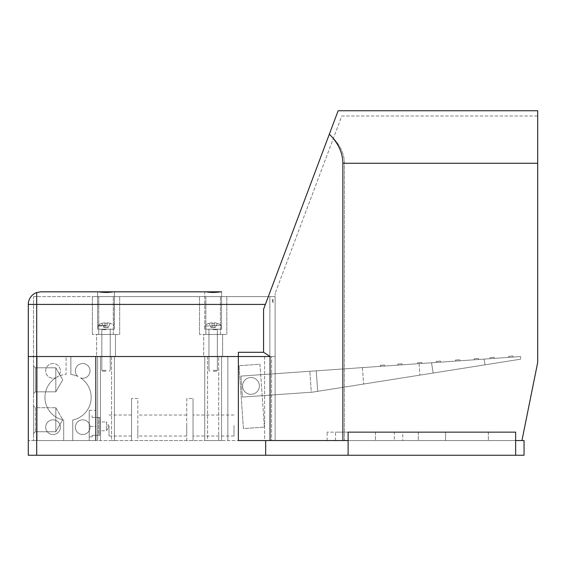 <?xml version="1.0" encoding="UTF-8"?>
<svg xmlns="http://www.w3.org/2000/svg" width="566" height="566" viewBox="0 0 566 566"><rect width="100%" height="100%" fill="white"/><g stroke="black" fill="none" stroke-linecap="round" stroke-linejoin="round"><path stroke-width="0.42" stroke-dasharray="2.83 2.12" d="M186.73 425.526L186.73 436.032L186.73 425.526M186.73 398.535L186.73 440.546L193.027 440.546L186.73 440.546L186.73 398.535L193.027 398.535L186.73 398.535M259.37 385.927A8.405 8.405 0 0 0 246.762 378.654A8.405 8.405 0 0 0 246.762 393.207A8.405 8.405 0 0 0 259.37 385.927A8.405 8.405 0 0 0 246.762 378.654A8.405 8.405 0 0 0 246.762 393.207A8.405 8.405 0 0 0 259.37 385.927A8.405 8.405 0 0 1 250.964 394.332A8.405 8.405 0 0 1 242.566 385.927A8.405 8.405 0 0 1 250.964 377.529A8.405 8.405 0 0 1 259.37 385.927A8.405 8.405 0 0 1 250.964 394.332A8.405 8.405 0 0 1 242.566 385.927A8.405 8.405 0 0 1 250.964 377.529A8.405 8.405 0 0 1 259.37 385.927M264.619 440.546L218.709 440.546L264.619 440.546L264.619 356.523L227.857 356.523L227.857 440.546L227.857 356.523L218.709 356.523L218.709 440.546L221.554 440.546L218.709 440.546L218.709 356.523L227.857 356.523L227.857 440.546L227.857 356.523L264.619 356.523L264.619 440.546M207.595 356.523L207.595 440.546L111.58 440.546L221.554 440.546L204.75 440.546L207.595 440.546L207.595 356.523L111.58 356.523L111.58 440.546L114.424 440.546L95.52 440.546L114.424 440.546L111.58 440.546L111.58 356.523L207.595 356.523M100.465 356.523L100.465 440.546L100.465 356.523L95.52 356.523L95.52 440.546L33.55 440.546L95.52 440.546L95.52 356.523L100.465 356.523M95.52 356.523L95.52 440.546L95.52 356.523L33.55 356.523L95.52 356.523M515.64 440.546L515.64 432.141L515.64 440.546L515.64 432.141L515.64 440.546L515.64 432.141L515.64 440.546L515.64 432.141L348.118 432.141L515.64 432.141L348.118 432.141L375.428 432.141L348.118 432.141L375.428 432.141L348.118 432.141L348.118 440.546L238.364 440.546L238.364 356.523L275.126 356.523L275.126 293.436L275.126 356.523L269.869 356.523L269.869 296.612L199.501 296.612L269.869 296.612L269.869 356.523L275.126 356.523L275.126 296.612L269.869 296.612L275.126 296.612L275.126 356.523L238.364 356.523L238.364 440.546L521.944 440.546L271.595 440.546L271.595 356.523L271.595 440.546L344.425 440.546L344.425 163.263C344.333 154.27 340.661 145.943 333.409 138.274C340.661 145.943 344.333 154.27 344.425 163.263L344.425 440.546L521.944 440.546L537.7 362.41L521.944 440.546L342.869 440.546L342.869 163.263C342.748 152.714 338.235 143.021 329.334 134.192L263.572 309.255L270.116 291.823L263.572 309.255L263.572 352.285L270.046 356.523L238.364 356.523L238.364 440.546L238.364 356.523L275.126 356.523L33.55 356.523L33.55 440.546L28.3 440.546L33.55 440.546L33.55 356.523L33.55 440.546L33.55 356.523L28.3 356.523L33.55 356.523L33.55 440.546L33.55 356.523L37.101 356.523L37.101 440.546L33.55 440.546L37.101 440.546L37.101 356.523L37.101 440.546L63.696 440.546L63.696 420.071A23.107 23.107 0 0 1 56.402 377.43A7.351 7.351 0 0 1 45.697 370.73A7.351 7.351 0 0 1 56.685 364.504A7.351 7.351 0 0 1 56.933 377.133A23.107 23.107 0 0 1 66.066 374.359L66.066 356.523L70.877 356.523L70.877 374.444A23.107 23.107 0 0 1 77.938 376.489A7.351 7.351 0 0 1 79.339 364.355A7.351 7.351 0 0 1 90.029 370.263A7.351 7.351 0 0 1 80.499 377.904A23.107 23.107 0 0 1 72.752 420.007L72.752 440.546L63.696 440.546L63.696 420.071A23.107 23.107 0 0 1 56.402 377.43A7.351 7.351 0 0 1 45.697 370.73A7.351 7.351 0 0 1 56.685 364.504A7.351 7.351 0 0 1 56.933 377.133A23.107 23.107 0 0 1 66.066 374.359L66.066 356.523L70.877 356.523L70.877 374.444A23.107 23.107 0 0 1 77.938 376.489A7.351 7.351 0 0 1 79.339 364.355A7.351 7.351 0 0 1 90.029 370.263A7.351 7.351 0 0 1 80.499 377.904A23.107 23.107 0 0 1 72.752 420.007L72.752 440.546L63.696 440.546L63.696 420.071A23.107 23.107 0 0 1 56.402 377.43A23.107 23.107 0 0 0 63.696 420.071L63.696 440.546L37.101 440.546L37.101 356.523L66.066 356.523L66.066 374.359A23.107 23.107 0 0 0 56.933 377.133A23.107 23.107 0 0 1 66.066 374.359L66.066 356.523L28.3 356.523L28.3 455.248L524.045 455.248L524.045 440.546L348.118 440.546L515.64 440.546L515.64 455.248M402.737 432.141L327.113 432.141L402.737 432.141L402.737 440.546L327.113 440.546L402.737 440.546M394.332 440.546L335.518 440.546L394.332 440.546L394.332 432.141L335.518 432.141L394.332 432.141M375.428 432.141L375.428 440.546L375.428 432.141M348.118 440.546L348.118 455.248M445.591 432.141L418.281 432.141L445.591 432.141L445.591 440.546L418.281 440.546L445.591 440.546L418.281 440.546L445.591 440.546L445.591 432.141L418.281 432.141L418.281 440.546L418.281 432.141L445.591 432.141L445.591 440.546L445.591 432.141M418.281 432.141L418.281 440.546L418.281 432.141M488.338 432.141L488.338 440.546L488.338 432.141M137.828 440.546L131.524 440.546L137.828 440.546L137.828 398.535L131.524 398.535L137.828 398.535L137.828 440.546M265.673 440.546L265.673 455.248M111.58 356.523L97.621 356.523L111.58 356.523M193.027 398.535L193.027 440.546L193.027 398.535M193.027 425.526L193.027 436.032L193.027 425.526M131.524 398.535L131.524 440.546L131.524 398.535M131.524 425.526L131.524 436.032L131.524 425.526M137.828 425.526L137.828 436.032L137.828 425.526M218.709 356.523L204.75 356.523L218.709 356.523M28.3 304.423L36.705 304.423L36.705 292.544A12.601 12.601 0 0 0 28.3 304.423L28.3 356.523L269.869 356.523L269.869 296.612L269.869 356.523L36.705 356.523L238.364 356.523L238.364 352.285L238.364 440.546L275.126 440.546L238.364 440.546L238.364 356.523L238.364 440.546L270.046 440.546L270.046 356.523M275.126 356.523L275.126 440.546L275.126 356.523M109.005 425.526L109.005 436.032L109.005 425.526M233.991 425.526L233.991 436.032L233.991 425.526M98.463 435.296L92.159 435.296L92.159 436.867L92.159 435.296L99.722 435.296L98.463 435.296L98.463 417.439L92.159 417.439L92.159 415.861L92.159 417.439L98.463 417.439L98.463 435.296M72.752 440.546L72.752 420.007A23.107 23.107 0 0 0 80.499 377.904A23.107 23.107 0 0 1 72.752 420.007L72.752 440.546L96.043 440.546L89.216 440.546L89.216 410.343L89.216 440.546L96.043 440.546L96.043 356.523L96.043 440.546L72.752 440.546M70.877 374.444A23.107 23.107 0 0 1 77.938 376.489A7.351 7.351 0 0 1 79.339 364.355A7.351 7.351 0 0 1 90.029 370.263A7.351 7.351 0 0 1 80.499 377.904A7.351 7.351 0 0 0 90.029 370.263A7.351 7.351 0 0 0 79.339 364.355A7.351 7.351 0 0 0 77.938 376.489A23.107 23.107 0 0 0 70.877 374.444L70.877 356.523L96.043 356.523L70.877 356.523L70.877 374.444M89.216 415.861L89.216 436.867L89.216 415.861L92.159 415.861M99.722 417.439L99.722 435.296L99.722 417.439L98.463 417.439L99.722 417.439M56.402 377.43A7.351 7.351 0 0 1 45.697 370.73A7.351 7.351 0 0 1 56.685 364.504A7.351 7.351 0 0 1 56.933 377.133A7.351 7.351 0 0 0 56.685 364.504A7.351 7.351 0 0 0 45.697 370.73A7.351 7.351 0 0 0 56.402 377.43M53.048 419.838A7.351 7.351 0 0 1 59.416 430.86A7.351 7.351 0 0 1 46.681 430.86A7.351 7.351 0 0 1 53.048 419.838A7.351 7.351 0 0 1 59.416 430.86A7.351 7.351 0 0 1 46.681 430.86A7.351 7.351 0 0 1 53.048 419.838A7.351 7.351 0 0 1 59.416 430.86A7.351 7.351 0 0 1 46.681 430.86A7.351 7.351 0 0 1 53.048 419.838A7.351 7.351 0 0 1 59.416 430.86A7.351 7.351 0 0 1 46.681 430.86A7.351 7.351 0 0 1 53.048 419.838M82.707 419.838A7.351 7.351 0 0 1 89.074 430.86A7.351 7.351 0 0 1 76.339 430.86A7.351 7.351 0 0 1 82.707 419.838A7.351 7.351 0 0 1 89.074 430.86A7.351 7.351 0 0 1 76.339 430.86A7.351 7.351 0 0 1 82.707 419.838A7.351 7.351 0 0 1 89.074 430.86A7.351 7.351 0 0 1 76.339 430.86A7.351 7.351 0 0 1 82.707 419.838A7.351 7.351 0 0 1 89.074 430.86A7.351 7.351 0 0 1 76.339 430.86A7.351 7.351 0 0 1 82.707 419.838M33.55 365.997L33.55 393.639L33.55 365.997L33.55 393.639L33.55 365.997L33.55 393.639L33.55 365.997L35.347 367.794L35.347 391.842L35.347 367.794L55.815 367.794L55.815 391.842L55.815 367.794L55.815 391.842L55.815 367.794L55.815 391.842L55.815 367.794L62.755 379.814L55.815 367.794L35.347 367.794L35.347 391.842L35.347 367.794L33.55 365.997L35.347 367.794L35.347 391.842L35.347 367.794L55.815 367.794L62.755 379.814L55.815 391.842L35.347 391.842L33.55 393.639L35.347 391.842L55.815 391.842L62.755 379.814L55.815 391.842L35.347 391.842L33.55 393.639M33.55 405.907L33.55 433.549L33.55 405.907L33.55 433.549L33.55 405.907L35.347 407.711L35.347 431.752L35.347 407.711L55.815 407.711L55.815 431.752L55.815 407.711L55.815 431.752L55.815 407.711L62.755 419.731L55.815 407.711L35.347 407.711L33.55 405.907M35.347 407.711L35.347 431.752L35.347 407.711M96.043 426.368L96.043 410.343L96.043 426.368L89.216 426.368L96.043 426.368M108.12 424.479L108.12 428.257L108.12 424.479L106.443 421.953L106.443 430.776L106.443 421.953L99.722 421.953L99.722 430.776L99.722 421.953M205.875 291.823L204.75 291.823L204.75 329.214L221.554 329.214L204.75 329.214L221.554 329.214L204.75 329.214L221.554 329.214L204.75 329.214L221.554 329.214L204.75 329.214L204.75 291.823L205.875 291.823C210.722 292.622 215.575 292.622 220.429 291.823L221.554 291.823L220.429 291.823M101.823 356.523L110.221 356.523L101.823 356.523L110.221 356.523L101.823 356.523L101.823 329.214L110.221 329.214L101.823 329.214L110.221 329.214L101.823 329.214L101.823 356.523M96.567 356.523L115.478 356.523L96.567 356.523L96.567 334.464L115.478 334.464L96.567 334.464L115.478 334.464L96.567 334.464L96.567 356.523L115.478 356.523L96.567 356.523M113.299 334.464L92.371 334.464L119.674 334.464L113.299 334.464L113.299 296.612L113.299 334.464M98.746 296.612L98.746 334.464L98.746 296.612L92.371 296.612L119.674 296.612L36.705 296.612L98.746 296.612M208.953 356.523L217.358 356.523L208.953 356.523L217.358 356.523L208.953 356.523L208.953 329.214L217.358 329.214L208.953 329.214L217.358 329.214L208.953 329.214L208.953 356.523M203.703 356.523L222.608 356.523L203.703 356.523L203.703 334.464L222.608 334.464L203.703 334.464L222.608 334.464L203.703 334.464L203.703 356.523L222.608 356.523L203.703 356.523M220.429 334.464L199.501 334.464L226.81 334.464L220.429 334.464L220.429 296.612L220.429 334.464M205.875 296.612L205.875 334.464L205.875 296.612L113.299 296.612L205.875 296.612M33.55 296.612L36.705 296.612L33.55 296.612L33.55 356.523L33.55 296.612M238.364 356.523L238.364 352.285L263.572 352.285M271.595 440.546L238.364 440.546L271.595 440.546M36.705 292.544L40.901 291.823M342.869 163.263L537.7 163.263L344.425 163.263L537.7 163.263L537.7 116.002L341.779 116.002L275.126 293.436L341.779 116.002L537.7 116.002L537.7 362.41L537.7 163.263L537.7 362.41L521.944 440.546M97.621 291.823L98.746 291.823L97.621 291.823L97.621 329.214L114.424 329.214L97.621 329.214L114.424 329.214L97.621 329.214L114.424 329.214L97.621 329.214L114.424 329.214L97.621 329.214L97.621 291.823L98.746 291.823C103.599 292.622 108.453 292.622 113.299 291.823L114.424 291.823L113.299 291.823M204.75 291.823L221.554 291.823L221.554 329.214L221.554 291.823M537.7 163.263L537.7 110.752L338.143 110.752L329.334 134.192M273.024 299.025L273.024 302.647L273.024 299.025L272.373 300.751L273.024 299.025L272.373 300.751L273.024 302.647L272.373 300.751L273.024 299.025L273.024 302.647L273.024 299.025M107.101 327.615L108.092 327.615L110.158 323.384A13.612 13.612 0 0 0 107.101 322.79L107.101 327.615L107.101 322.79L107.101 327.615L108.092 327.615L110.158 323.384A13.612 13.612 0 0 0 107.101 322.79L107.101 327.615L104.943 327.615L104.943 322.79A13.612 13.612 0 0 0 101.894 323.384L103.953 327.615L104.943 327.615L104.943 322.79A13.612 13.612 0 0 0 101.894 323.384L103.953 327.615L104.943 327.615L104.943 323.384A13.513 12.141 0 0 1 107.101 323.384A13.513 12.141 0 0 0 104.943 323.384L104.943 322.79A13.612 13.612 0 0 0 101.894 323.384L103.953 327.615L104.943 327.615L104.943 322.79A13.612 13.612 0 0 0 101.894 323.384L103.953 327.615L104.943 327.615L104.943 323.384L104.943 327.615L107.101 327.615L107.101 323.384L107.101 327.615L108.092 327.615L110.158 323.384A13.612 13.612 0 0 0 107.101 322.79L107.101 327.615L108.092 327.615L110.158 323.384A13.612 13.612 0 0 0 107.101 322.79L107.101 323.384A13.513 12.141 0 0 0 104.943 323.384A13.513 12.141 0 0 1 107.101 323.384L107.101 327.615L104.943 327.615L107.101 327.615M106.026 371.225L102.722 371.225L106.026 371.225M106.026 370.327L101.823 370.327L106.026 370.327M104.943 322.79L104.943 323.384L104.943 322.79M214.238 327.615L215.221 327.615L217.287 323.384A13.612 13.612 0 0 0 214.238 322.79L214.238 327.615L214.238 322.79L214.238 327.615L215.221 327.615L217.287 323.384A13.612 13.612 0 0 0 214.238 322.79L214.238 327.615L212.073 327.615L212.073 322.79A13.612 13.612 0 0 0 209.024 323.384L211.083 327.615L212.073 327.615L212.073 322.79A13.612 13.612 0 0 0 209.024 323.384L211.083 327.615L212.073 327.615L212.073 323.384A13.513 12.141 0 0 1 214.238 323.384A13.513 12.141 0 0 0 212.073 323.384L212.073 322.79A13.612 13.612 0 0 0 209.024 323.384L211.083 327.615L212.073 327.615L212.073 322.79A13.612 13.612 0 0 0 209.024 323.384L211.083 327.615L212.073 327.615L212.073 323.384L212.073 327.615L214.238 327.615L214.238 323.384L214.238 327.615L215.221 327.615L217.287 323.384A13.612 13.612 0 0 0 214.238 322.79L214.238 327.615L215.221 327.615L217.287 323.384A13.612 13.612 0 0 0 214.238 322.79L214.238 323.384A13.513 12.141 0 0 0 212.073 323.384A13.513 12.141 0 0 1 214.238 323.384L214.238 327.615L212.073 327.615L214.238 327.615M213.156 371.225L216.453 371.225L213.156 371.225M213.156 370.327L217.358 370.327L213.156 370.327M212.073 322.79L212.073 323.384L212.073 322.79M259.348 385.347A8.405 8.405 0 0 0 246.267 378.965A8.405 8.405 0 0 0 247.285 393.483A8.405 8.405 0 0 0 259.348 385.347A8.405 8.405 0 0 1 251.552 394.311A8.405 8.405 0 0 1 242.581 386.514A8.405 8.405 0 0 1 250.377 377.55A8.405 8.405 0 0 1 259.348 385.347A8.405 8.405 0 0 0 246.267 378.965A8.405 8.405 0 0 0 247.285 393.483A8.405 8.405 0 0 0 259.348 385.347A8.405 8.405 0 0 1 251.552 394.311A8.405 8.405 0 0 1 242.581 386.514A8.405 8.405 0 0 1 250.377 377.55A8.405 8.405 0 0 1 259.348 385.347M317.696 391.325L520.692 359.177L312.425 392.16L363.598 384.059L312.425 392.16L363.598 384.059L317.696 391.325L316.26 370.836L362.445 367.603L240.953 376.1L316.26 370.836L317.696 391.325M485.027 364.822L433.16 373.036L485.027 364.822L484.121 359.099L431.533 362.778L484.121 359.099L485.027 364.822M520.508 356.552L240.953 376.1L520.508 356.552L520.692 359.177L520.508 356.552M384.512 366.06L380.324 366.358L384.512 366.06L380.324 366.358L384.512 366.06L384.441 365.013L380.246 365.311L384.441 365.013L384.512 366.06L384.441 365.013L380.246 365.311L380.324 366.358L380.246 365.311L384.441 365.013L384.512 366.06M402.03 364.837L397.841 365.134L402.03 364.837L397.841 365.134L402.03 364.837L401.959 363.789L397.764 364.087L401.959 363.789L402.03 364.837L401.959 363.789L397.764 364.087L397.841 365.134L397.764 364.087L401.959 363.789L402.03 364.837M421.833 363.45L417.644 363.747L421.833 363.45L417.644 363.747L421.833 363.45L421.762 362.403L417.567 362.7L421.762 362.403L421.833 363.45L421.762 362.403L417.567 362.7L417.644 363.747L417.567 362.7L421.762 362.403L421.833 363.45M440.525 362.148L436.336 362.438L440.525 362.148L436.336 362.438L440.525 362.148L440.454 361.101L436.259 361.391L440.454 361.101L440.525 362.148L440.454 361.101L436.259 361.391L436.336 362.438L436.259 361.391L440.454 361.101L440.525 362.148M459.804 360.797L455.616 361.094L459.804 360.797L455.616 361.094L459.804 360.797L459.733 359.75L455.538 360.047L459.733 359.75L459.804 360.797L459.733 359.75L455.538 360.047L455.616 361.094L455.538 360.047L459.733 359.75L459.804 360.797M478.496 359.488L474.308 359.785L478.496 359.488L474.308 359.785L478.496 359.488L478.426 358.441L474.23 358.738L478.426 358.441L478.496 359.488L478.426 358.441L474.23 358.738L474.308 359.785L474.23 358.738L478.426 358.441L478.496 359.488M494.274 358.391L490.085 358.681L494.274 358.391L490.085 358.681L494.274 358.391L494.203 357.337L490.007 357.634L494.203 357.337L494.274 358.391L494.203 357.337L490.007 357.634L490.085 358.681L490.007 357.634L494.203 357.337L494.274 358.391M512.966 357.082L508.777 357.372L512.966 357.082L508.777 357.372L512.966 357.082L508.777 357.372L512.966 357.082L512.895 356.035L508.7 356.325L512.895 356.035L512.966 357.082L512.895 356.035L508.7 356.325L508.777 357.372L508.7 356.325L512.895 356.035L512.966 357.082L512.895 356.035L508.7 356.325L508.777 357.372L508.7 356.325L512.895 356.035L512.966 357.082M242.418 397.056L312.425 392.16L242.418 397.056L312.425 392.16L242.418 397.056L240.953 376.1L242.418 397.056M419.109 363.641L419.915 375.138L419.109 363.641M362.445 367.603L363.598 384.059L362.445 367.603M311.314 392.238L312.425 392.16L311.314 392.238L309.85 371.282L311.314 392.238M433.16 373.036L431.533 362.778L433.16 373.036M259.978 364.242L264.372 427.111L259.978 364.242L239.022 365.707L243.415 428.575L264.372 427.111L243.415 428.575L239.022 365.707L259.978 364.242M508.7 356.325L508.777 357.372L508.7 356.325M490.007 357.634L490.085 358.681L490.007 357.634M474.23 358.738L474.308 359.785L474.23 358.738M455.538 360.047L455.616 361.094L455.538 360.047M436.259 361.391L436.336 362.438L436.259 361.391M417.567 362.7L417.644 363.747L417.567 362.7M397.764 364.087L397.841 365.134L397.764 364.087M380.246 365.311L380.324 366.358L380.246 365.311M265.383 304.423L36.705 304.423L36.705 356.523L36.705 296.612L36.705 455.248M106.026 329.631L101.823 329.631L106.026 329.631M106.026 325.966L97.621 325.966L106.026 325.966M106.026 325.358L97.925 325.358L106.026 325.358M213.156 329.631L217.358 329.631L213.156 329.631M213.156 325.966L204.75 325.966L213.156 325.966M213.156 325.358L221.249 325.358L213.156 325.358M327.113 440.546L327.113 432.141M335.518 440.546L335.518 432.141M114.424 440.546L114.424 356.523L114.424 440.546M97.621 440.546L97.621 356.523L97.621 440.546M221.554 440.546L221.554 356.523L221.554 440.546M204.75 440.546L204.75 356.523L204.75 440.546M186.73 415.027L137.828 415.027M186.73 436.032L137.828 436.032M131.524 415.027L109.005 415.027M131.524 436.032L109.005 436.032M233.991 415.027L193.027 415.027M233.991 436.032L193.027 436.032M89.216 436.867L92.159 436.867M35.347 431.752L33.55 433.549L35.347 431.752L55.815 431.752L62.755 419.731L55.815 431.752L35.347 431.752M89.216 410.343L96.043 410.343M108.12 428.257L106.443 430.776L99.722 430.776M115.478 356.523L115.478 334.464L115.478 356.523M119.674 334.464L119.674 296.612L119.674 334.464M92.371 334.464L92.371 296.612L92.371 334.464M222.608 356.523L222.608 334.464L222.608 356.523M226.81 334.464L226.81 296.612L226.81 334.464M199.501 334.464L199.501 296.612L199.501 334.464M114.424 329.214L114.424 291.823L114.12 325.358A13.655 13.655 0 0 0 110.172 323.349A13.655 13.655 0 0 1 114.12 325.358L114.424 329.214M217.358 356.523L217.358 329.214L217.358 356.523M110.221 356.523L110.221 329.214L110.221 356.523M109.323 371.225L110.221 370.327L110.221 329.631L110.646 329.214L110.221 329.631L110.221 370.327L109.323 371.225M102.722 371.225L101.823 370.327L101.823 329.631L101.399 329.214L101.823 329.631L101.823 370.327L102.722 371.225M97.621 329.214L97.925 325.358L97.621 329.214M101.873 323.349A13.655 13.655 0 0 0 97.925 325.358A13.655 13.655 0 0 1 101.873 323.349M216.453 371.225L217.358 370.327L217.358 329.631L217.776 329.214L217.358 329.631L217.358 370.327L216.453 371.225M209.859 371.225L208.953 370.327L208.953 329.631L208.536 329.214L208.953 329.631L208.953 370.327L209.859 371.225M221.554 329.214L221.249 325.358A13.655 13.655 0 0 0 217.309 323.349A13.655 13.655 0 0 1 221.249 325.358L221.554 329.214M204.75 329.214L205.062 325.358L204.75 329.214M209.003 323.349A13.655 13.655 0 0 0 205.062 325.358A13.655 13.655 0 0 1 209.003 323.349"/><path stroke-width="0.85" d="M348.118 440.546L348.118 432.141L515.64 432.141L515.64 440.546L524.045 440.546L524.045 455.248L28.3 455.248L28.3 356.523L238.364 356.523L238.364 440.546L348.118 440.546L348.118 455.248M265.673 440.546L265.673 455.248M220.429 291.823L205.875 291.823C210.736 292.622 215.589 292.622 220.429 291.823L221.554 291.823M270.046 356.523L263.572 352.285L238.364 352.285L238.364 356.523L270.046 356.523L270.046 440.546L342.869 440.546L342.869 163.263C342.748 152.714 338.235 143.021 329.334 134.192L338.143 110.752L537.7 110.752L537.7 362.41L521.944 440.546M205.875 291.823L40.901 291.823L36.705 292.544A12.601 12.601 0 0 0 28.3 304.423L28.3 356.523L238.364 356.523M97.621 291.823L204.75 291.823M113.299 291.823C108.446 292.622 103.592 292.622 98.746 291.823L40.901 291.823M329.334 134.192L263.572 309.255L263.572 352.285M515.64 440.546L515.64 455.248M28.3 304.423L36.705 304.423L36.705 455.248M36.705 292.544L36.705 304.423L265.383 304.423M342.869 163.263L537.7 163.263"/></g></svg>
